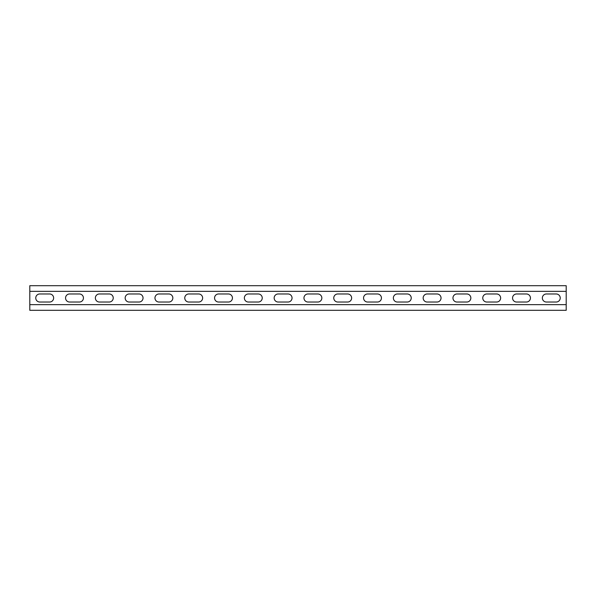 <?xml version="1.0" encoding="UTF-8"?>
<svg xmlns="http://www.w3.org/2000/svg" width="596" height="596" viewBox="0 0 596 596"><rect width="100%" height="100%" fill="white"/><g stroke="black" fill="none" stroke-linecap="round" stroke-linejoin="round"><path stroke-width="0.89" d="M566.2 291.355L566.2 304.645L29.8 304.645L29.8 285.693L566.2 285.693L566.2 291.355L29.8 291.355M516.583 302.023A4.023 4.023 0 0 1 512.56 298A4.023 4.023 0 0 1 516.583 293.977L526.417 293.977A4.023 4.023 0 0 1 530.44 298A4.023 4.023 0 0 1 526.417 302.023L516.583 302.023M456.983 302.023A4.023 4.023 0 0 1 452.96 298A4.023 4.023 0 0 1 456.983 293.977L466.817 293.977A4.023 4.023 0 0 1 470.84 298A4.023 4.023 0 0 1 466.817 302.023L456.983 302.023M397.383 302.023A4.023 4.023 0 0 1 393.36 298A4.023 4.023 0 0 1 397.383 293.977L407.217 293.977A4.023 4.023 0 0 1 411.24 298A4.023 4.023 0 0 1 407.217 302.023L397.383 302.023M337.783 302.023A4.023 4.023 0 0 1 333.76 298A4.023 4.023 0 0 1 337.783 293.977L347.617 293.977A4.023 4.023 0 0 1 351.64 298A4.023 4.023 0 0 1 347.617 302.023L337.783 302.023M278.183 302.023A4.023 4.023 0 0 1 274.16 298A4.023 4.023 0 0 1 278.183 293.977L288.017 293.977A4.023 4.023 0 0 1 292.04 298A4.023 4.023 0 0 1 288.017 302.023L278.183 302.023M218.583 302.023A4.023 4.023 0 0 1 214.56 298A4.023 4.023 0 0 1 218.583 293.977L228.417 293.977A4.023 4.023 0 0 1 232.44 298A4.023 4.023 0 0 1 228.417 302.023L218.583 302.023M158.983 302.023A4.023 4.023 0 0 1 154.96 298A4.023 4.023 0 0 1 158.983 293.977L168.817 293.977A4.023 4.023 0 0 1 172.84 298A4.023 4.023 0 0 1 168.817 302.023L158.983 302.023M99.383 302.023A4.023 4.023 0 0 1 95.36 298A4.023 4.023 0 0 1 99.383 293.977L109.217 293.977A4.023 4.023 0 0 1 113.24 298A4.023 4.023 0 0 1 109.217 302.023L99.383 302.023M39.783 302.023A4.023 4.023 0 0 1 35.76 298A4.023 4.023 0 0 1 39.783 293.977L49.617 293.977A4.023 4.023 0 0 1 53.64 298A4.023 4.023 0 0 1 49.617 302.023L39.783 302.023M69.583 302.023A4.023 4.023 0 0 1 65.56 298A4.023 4.023 0 0 1 69.583 293.977L79.417 293.977A4.023 4.023 0 0 1 83.44 298A4.023 4.023 0 0 1 79.417 302.023L69.583 302.023M129.183 302.023A4.023 4.023 0 0 1 125.16 298A4.023 4.023 0 0 1 129.183 293.977L139.017 293.977A4.023 4.023 0 0 1 143.04 298A4.023 4.023 0 0 1 139.017 302.023L129.183 302.023M188.783 302.023A4.023 4.023 0 0 1 184.76 298A4.023 4.023 0 0 1 188.783 293.977L198.617 293.977A4.023 4.023 0 0 1 202.64 298A4.023 4.023 0 0 1 198.617 302.023L188.783 302.023M248.383 302.023A4.023 4.023 0 0 1 244.36 298A4.023 4.023 0 0 1 248.383 293.977L258.217 293.977A4.023 4.023 0 0 1 262.24 298A4.023 4.023 0 0 1 258.217 302.023L248.383 302.023M307.983 302.023A4.023 4.023 0 0 1 303.96 298A4.023 4.023 0 0 1 307.983 293.977L317.817 293.977A4.023 4.023 0 0 1 321.84 298A4.023 4.023 0 0 1 317.817 302.023L307.983 302.023M367.583 302.023A4.023 4.023 0 0 1 363.56 298A4.023 4.023 0 0 1 367.583 293.977L377.417 293.977A4.023 4.023 0 0 1 381.44 298A4.023 4.023 0 0 1 377.417 302.023L367.583 302.023M427.183 302.023A4.023 4.023 0 0 1 423.16 298A4.023 4.023 0 0 1 427.183 293.977L437.017 293.977A4.023 4.023 0 0 1 441.04 298A4.023 4.023 0 0 1 437.017 302.023L427.183 302.023M486.783 302.023A4.023 4.023 0 0 1 482.76 298A4.023 4.023 0 0 1 486.783 293.977L496.617 293.977A4.023 4.023 0 0 1 500.64 298A4.023 4.023 0 0 1 496.617 302.023L486.783 302.023M546.383 302.023A4.023 4.023 0 0 1 542.36 298A4.023 4.023 0 0 1 546.383 293.977L556.217 293.977A4.023 4.023 0 0 1 560.24 298A4.023 4.023 0 0 1 556.217 302.023L546.383 302.023M29.8 304.645L29.8 310.307L566.2 310.307L566.2 304.645"/></g></svg>
